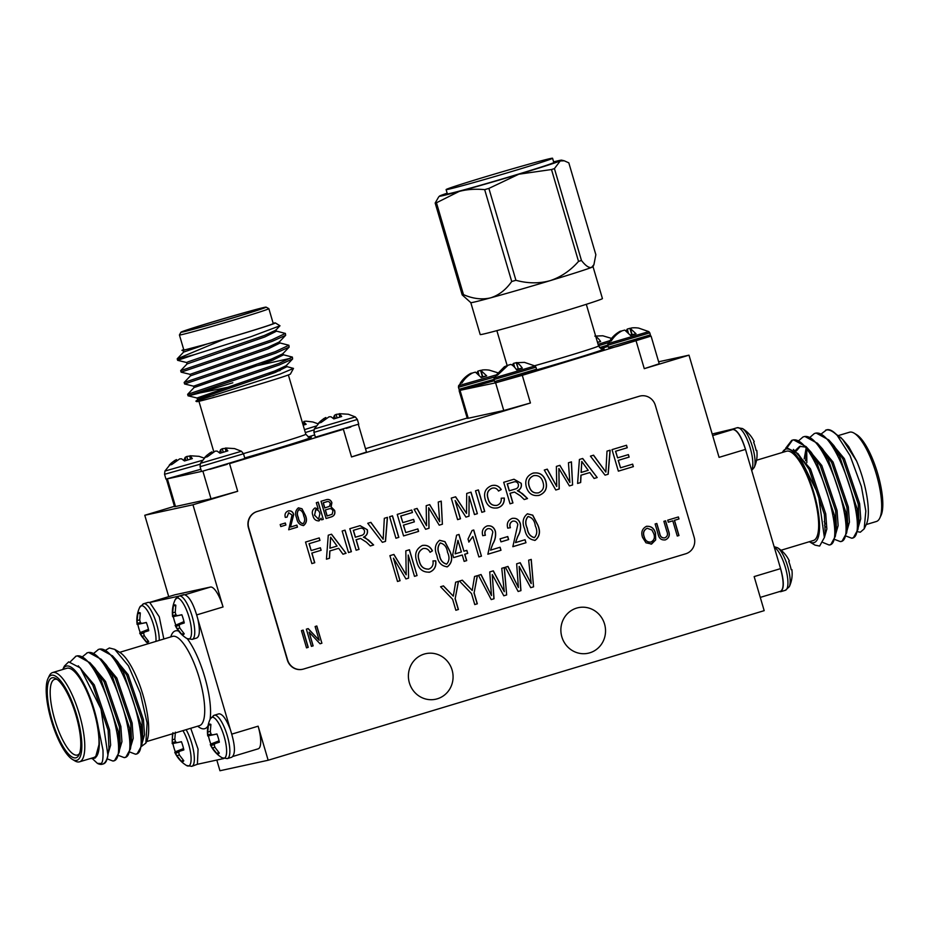 <?xml version="1.0" encoding="UTF-8"?>
<svg xmlns="http://www.w3.org/2000/svg" width="929" height="929" viewBox="0 0 929 929"><rect width="100%" height="100%" fill="white"/><g stroke="black" fill="none" stroke-linecap="round" stroke-linejoin="round"><path stroke-width="1.39" d="M494.553 381.575L496.353 382.609L536.451 370.671L536.556 369.208L494.553 381.575L493.961 379.555L535.952 367.199L534.976 365.956L494.123 377.975L504.412 366.734L507.908 365.318M608.402 347.237L609.273 348.41L617.831 346.273L650.288 336.333L650.393 334.881L608.402 347.237L607.81 345.216L649.801 332.861L648.814 331.618L607.961 343.649L617.924 332.617A29.414 28.125 -102.3 0 1 620.34 331.2L621.815 330.968M495.877 375.026L458.601 385.709L468.564 374.689A29.414 28.125 -102.3 0 1 470.991 373.272L472.466 373.04M493.926 379.415L459.042 389.309L459.913 390.482L494.309 380.716M314.269 429.001L313.909 432.24L314.885 432.101L357.351 419.455L355.296 416.924L314.269 429.001L320.563 421.116L323.838 418.584L324.198 419.629M200.42 463.339L200.06 466.567L201.047 466.428L243.503 453.782L241.447 451.262L200.42 463.339L206.714 455.442L210 452.922L210.349 453.967M202.313 460.354L164.909 471.073L171.203 463.176L174.489 460.656L174.838 461.701M316.162 426.016L304.468 429.651M785.226 590.321A22.644 6.596 -106.8 0 0 785.377 590.287L789.302 586.698A21.39 6.236 -106.8 0 0 787.687 566.458A21.39 6.236 -106.8 0 0 777.55 547.75C782.752 550.955 786.677 555.356 789.325 560.942L788.767 561.499L789.313 560.919M751.689 470.434L754.209 467.473A21.39 6.236 -106.8 0 0 752.595 447.232A21.39 6.236 -106.8 0 0 742.468 428.536C747.659 431.73 751.584 436.131 754.232 441.716M177.369 597.974A22.644 6.596 73.2 0 1 179.134 596.023L175.209 599.611A21.39 6.236 73.2 0 1 189.052 617.193A21.39 6.236 73.2 0 1 186.961 638.56C181.759 635.355 177.834 630.965 175.186 625.38L184.023 621.838M212.462 717.188A22.644 6.596 73.2 0 1 214.227 715.249L210.302 718.837A21.39 6.236 73.2 0 1 224.133 736.418A21.39 6.236 73.2 0 1 222.054 757.774C216.852 754.58 212.927 750.179 210.279 744.593L219.105 741.052M182.932 730.635A21.39 6.236 73.2 0 1 188.622 744.152A21.39 6.236 73.2 0 1 186.532 765.508C181.341 762.314 177.416 757.913 174.768 752.327M141.858 605.708A22.644 6.596 73.2 0 1 143.623 603.757L139.698 607.345A21.39 6.236 73.2 0 1 153.54 624.927A21.39 6.236 73.2 0 1 155.956 641.382M463.49 294.632A72.299 1.579 163.6 0 1 462.816 294.772A72.299 1.579 163.6 0 1 462.201 294.911L435.167 203.045A72.299 1.579 -16.4 0 0 435.771 202.905A72.299 1.579 -16.4 0 0 436.456 202.766L463.49 294.632C472.931 298.766 481.93 299.846 490.489 297.884C498.815 295.271 505.887 289.813 511.716 281.499L484.671 189.632C475.195 188.784 466.695 189.388 459.158 191.444L436.456 202.766M448.51 189.249A55.496 1.219 163.6 0 1 446.106 189.597A55.496 1.219 163.6 0 1 491.151 175.082A55.496 1.219 163.6 0 1 550.154 158.592A55.496 1.219 163.6 0 1 552.569 158.255A55.496 1.219 163.6 0 1 507.524 172.771A55.496 1.219 163.6 0 1 448.51 189.249M552.569 158.255L553.823 162.517A55.496 1.219 163.6 0 1 508.778 177.021A55.496 1.219 163.6 0 1 449.764 193.511A55.496 1.219 163.6 0 1 447.348 193.847L446.106 189.597M470.817 302.633A63.706 1.393 163.6 0 0 473.569 302.227A63.706 1.393 163.6 0 0 490.489 297.884A63.706 1.393 163.6 0 0 550.119 280.663C560.953 277.051 570.429 270.629 578.535 261.397L551.501 169.531L518.788 174.222L488.886 188.413L515.92 280.291C527.707 283.519 539.11 283.647 550.119 280.663A63.706 1.393 163.6 0 0 591.552 267.413L593.921 264.649L595.849 254.709L568.815 162.842L564.251 160.798L560.222 160.961L554.427 168.602L581.461 260.468C585.56 265.764 588.916 268.075 591.552 267.413A63.706 1.393 163.6 0 0 593.027 266.669L602.433 298.581A63.706 1.393 163.6 0 1 550.723 315.233A63.706 1.393 163.6 0 1 482.975 334.161A63.706 1.393 163.6 0 1 480.2 334.556L470.806 302.633L462.201 294.911M447.163 193.197A63.706 1.393 -16.4 0 0 440.961 195.404A63.706 1.393 -16.4 0 0 439.498 196.1A63.706 1.393 -16.4 0 0 442.25 195.775A63.706 1.393 -16.4 0 0 459.158 191.444A63.706 1.393 -16.4 0 0 518.788 174.222A63.706 1.393 -16.4 0 0 560.222 160.961A63.706 1.393 -16.4 0 0 561.65 160.16A63.706 1.393 -16.4 0 0 553.638 161.855M283.02 354.669L292.368 357.084L278.688 363.529L187.635 394.326L194.033 387.59L271.732 360.626L283.38 354.901L282.939 353.426M292.368 357.084L292.623 358.954L279.13 365.004L188.064 395.812L197.099 398.007L209.815 395.057M275.356 322.92L279.989 325.777L250.725 336.774L194.718 354.553A55.496 1.219 163.6 0 1 179.587 358.443A55.496 1.219 163.6 0 1 177.218 358.815L224.911 338.899A48.831 1.068 -16.4 0 0 275.356 322.92A48.831 1.068 -16.4 0 0 273.254 323.234A48.831 1.068 -16.4 0 0 273.161 323.257M194.718 354.553L177.625 360.324L186.659 362.531M276.052 331.014L285.4 333.43L271.732 339.875L180.679 370.648L181.132 372.169L190.131 374.352M285.4 333.43L285.656 335.299L272.162 341.349L181.109 372.157M279.536 342.847L288.884 345.251L275.216 351.696L184.163 382.481L184.616 383.991L193.615 386.185L271.303 359.151L282.753 353.844L289.14 347.121L275.646 353.171L184.592 383.979M288.884 345.251L289.14 347.121M261.908 362.635L273.463 359.964M246.975 367.942L290.231 358.362M179.425 334.986L183.814 349.885A46.613 1.022 -16.4 0 0 185.835 349.606A46.613 1.022 -16.4 0 0 235.409 335.752A46.613 1.022 -16.4 0 0 273.242 323.559L268.864 308.66A46.613 1.022 163.6 0 1 231.019 320.853A46.613 1.022 163.6 0 1 181.457 334.695A46.613 1.022 163.6 0 1 179.425 334.986A46.613 1.022 163.6 0 1 179.425 334.963L180.934 332.21A44.395 0.975 -16.4 0 0 182.862 331.955A44.395 0.975 -16.4 0 0 230.531 318.635A44.395 0.975 -16.4 0 0 266.089 307.139A44.395 0.975 -16.4 0 0 264.173 307.429A44.395 0.975 -16.4 0 0 217.432 320.482A44.395 0.975 -16.4 0 0 180.934 332.21M266.089 307.139L268.841 308.637A46.613 1.022 163.6 0 1 268.864 308.66M183.721 349.583A48.831 1.068 -16.4 0 0 181.91 350.326L185.045 349.838L183.141 350.674L183.57 352.149M293.494 368.407L290.405 374.062A48.831 1.068 163.6 0 1 250.261 386.952A48.831 1.068 163.6 0 1 198.841 401.305A48.831 1.068 163.6 0 1 196.739 401.63L195.868 401.154L280.198 374.027L293.494 368.407L286.504 366.502M185.301 331.223A41.735 0.917 163.6 0 1 183.501 331.49A41.735 0.917 163.6 0 1 216.921 320.691A41.735 0.917 163.6 0 1 261.734 308.173A41.735 0.917 163.6 0 1 263.546 307.929A41.735 0.917 163.6 0 1 229.242 318.949A41.735 0.917 163.6 0 1 185.301 331.223M313.909 432.24L315.326 437.048L316.301 436.909L357.781 424.402M355.296 416.924L348.387 414.253L339.41 413.684L341.698 416.529L333.836 418.898L330.956 416.749L329.04 416.807L321.074 422.486L318.624 423.02L320.563 421.116M200.06 466.567L201.477 471.386L202.464 471.247L243.944 458.729M241.447 451.262L234.538 448.591L225.573 448.022L227.849 450.867L219.987 453.236L217.107 451.088L215.203 451.146L207.237 456.824L204.786 457.358L206.726 455.442M200.049 464.256L164.549 474.301L165.966 479.12L200.85 469.261M204.101 458.09L199.027 456.325L190.062 455.756L192.338 458.601L184.476 460.97L181.596 458.821L179.692 458.88L171.726 464.558L169.275 465.092L171.203 463.188M308.068 436.955L314.699 434.935M823.036 542.536L829.086 545.009L830.828 544.51L835.345 536.3L834.521 515.549L816.974 462.897L806.198 446.756L793.529 439.847L791.717 440.369L785.667 448.254M829.086 545.009C848.618 544.382 813.49 431.985 792.112 440.265L791.717 440.369M857.513 531.69L860.335 532.201L864.179 528.856L865.828 511.031L861.404 486.552L850.023 455.558L837.203 435.399A55.496 16.176 -106.8 0 0 832.082 430.963A55.496 16.176 -106.8 0 0 826.961 429.755A55.496 16.176 -106.8 0 0 826.601 429.848L821.329 433.866M837.203 435.399C832.79 431.102 829.063 429.326 825.997 430.046L825.602 430.15M845.971 536.021L851.684 538.205L853.414 537.694L857.931 529.484L857.107 508.744L839.561 456.081L828.784 439.94L816.115 433.03L814.303 433.564L810.03 437.28M851.684 538.205C871.205 537.566 836.077 425.18 814.698 433.46L814.303 433.564M834.683 539.435L840.385 541.607L842.115 541.096L846.644 532.898L845.808 512.146L828.262 459.495L817.497 443.342L804.816 436.433L803.016 436.967L798.743 440.683M840.385 541.607C859.917 540.98 824.778 428.583 803.411 436.862L803.016 436.967M824.22 521.517L825.416 523.898M806.732 450.53L806.848 462.665M824.592 525.442L825.498 527.115M866.246 524.548L876.407 521.483A46.613 13.587 -106.8 0 0 879.74 518.161A46.613 13.587 -106.8 0 0 875.966 472.931A46.613 13.587 -106.8 0 0 854.099 433.146A46.613 13.587 -106.8 0 0 849.791 432.148A46.613 13.587 -106.8 0 0 849.489 432.229L838.713 435.469M832.082 430.963L842.58 439.301L856.573 460.97A48.831 14.237 73.2 0 1 866.304 524.42L864.179 528.856M756.543 460.261L786.468 451.227A46.613 13.587 73.2 0 1 786.77 451.146A46.613 13.587 73.2 0 1 813.096 492.451A46.613 13.587 73.2 0 1 813.386 540.492L781.045 550.247M813.711 542.699A48.831 14.237 -106.8 0 0 813.885 492.823A48.831 14.237 -106.8 0 0 786.143 449.021A48.831 14.237 -106.8 0 0 782.404 452.458L786.793 447.755L797.965 453.561L818.403 494.762L824.383 537.519L819.633 546.066L815.047 545.137L809.322 541.712A48.831 14.237 -106.8 0 0 813.711 542.699M854.099 433.146L856.55 434.621A44.395 12.948 73.2 0 1 877.371 472.501A44.395 12.948 73.2 0 1 880.971 515.583L879.74 518.161M712.195 433.994L732.749 429.059C737.893 430.081 742.561 438.291 746.753 453.689L779.315 564.321C784.146 579.58 784.575 588.707 780.627 591.715L779.234 591.564M93.829 653.273L98.497 649.452C119.864 641.184 155.004 753.57 135.471 754.197L129.77 752.025M98.102 649.557L99.914 649.034L112.583 655.944L123.348 672.085L140.906 724.748L141.731 745.488L137.202 753.698L135.471 754.197M97.429 763.383L100.646 763.487C102.538 763.615 103.316 759.121 102.968 750.017L98.346 727.442A48.831 14.237 -106.8 0 0 66.493 666.058A48.831 14.237 -106.8 0 0 62.754 669.495L64.368 666.128L68.665 661.843L80.266 667.905L100.994 708.99L107.927 755.126A55.496 16.176 73.2 0 1 102.399 764.195A55.496 16.176 73.2 0 1 102.039 764.288A55.496 16.176 73.2 0 1 97.429 763.383L92.505 758.796M103.003 763.998C105.523 763.51 107.16 760.549 107.927 755.126L108.948 748.251L108.147 730.275L92.854 685.3L80.266 667.905M70.441 661.634L75.911 656.269C97.278 647.989 132.417 760.386 112.885 761.014L107.183 758.842M75.516 656.373L77.316 655.839L89.997 662.749L100.762 678.902L118.308 731.553L119.144 752.304L114.615 760.503L112.885 761.014M82.53 656.687L87.198 652.866C108.577 644.587 143.716 756.984 124.184 757.611L118.471 755.44M86.803 652.971L88.615 652.437L101.284 659.346L112.061 675.488L129.607 728.15L130.443 748.89L125.914 757.1L124.184 757.611M79.511 761.826L93.736 757.53A46.613 13.587 -106.8 0 0 93.446 709.489A46.613 13.587 -106.8 0 0 67.12 668.195A46.613 13.587 -106.8 0 0 66.818 668.276L52.593 672.561A46.613 13.587 73.2 0 1 52.895 672.48A46.613 13.587 73.2 0 1 79.22 713.774A46.613 13.587 73.2 0 1 79.511 761.826A46.613 13.587 73.2 0 1 79.209 761.896A46.613 13.587 73.2 0 1 74.901 760.897L72.45 759.423A44.395 12.948 -106.8 0 0 76.55 760.386A44.395 12.948 -106.8 0 0 76.701 715.04A44.395 12.948 -106.8 0 0 51.49 675.22A44.395 12.948 -106.8 0 0 48.029 678.46A44.395 12.948 -106.8 0 0 51.629 721.543A44.395 12.948 -106.8 0 0 72.45 759.423M114.72 649.359L119.795 652.402A48.831 14.237 73.2 0 1 142.706 694.079A48.831 14.237 73.2 0 1 146.654 741.458L145.853 743.13L147.107 722.959L140.291 693.127L128.446 665.838L114.72 649.359L109.367 647.977L105.697 650.161M141.591 746.324L145.865 743.13M57.366 679.563A39.517 11.52 -106.8 0 0 54.892 679.296A39.517 11.52 -106.8 0 0 54.637 679.366A39.517 11.52 -106.8 0 0 54.892 720.08A39.517 11.52 -106.8 0 0 77.2 755.091A39.517 11.52 -106.8 0 0 77.455 755.022A39.517 11.52 -106.8 0 0 79.615 753.349M75.795 757.832A41.735 12.17 73.2 0 1 52.094 720.405A41.735 12.17 73.2 0 1 52.233 677.775A41.735 12.17 73.2 0 1 56.088 678.681A41.735 12.17 73.2 0 1 75.667 714.296A41.735 12.17 73.2 0 1 79.046 754.789A41.735 12.17 73.2 0 1 75.795 757.832M230.508 730.066L230.45 729.857C226.362 719.22 222.542 713.867 218.965 713.809L214.227 715.249A22.644 6.596 73.2 0 1 214.367 715.202A22.644 6.596 73.2 0 1 227.233 735.513A22.644 6.596 73.2 0 1 227.303 758.598L231.762 757.251C235.699 754.255 235.258 745.128 230.438 729.869L197.877 619.225C200.176 630.257 199.77 636.528 196.658 638.037L192.21 639.373A22.644 6.596 73.2 0 1 192.071 639.419M197.831 619.016L197.889 619.213C193.673 603.827 189.005 595.617 183.884 594.595L179.134 596.023A22.644 6.596 73.2 0 1 179.285 595.988A22.644 6.596 73.2 0 1 192.14 616.287A22.644 6.596 73.2 0 1 192.21 639.373L186.961 638.56M175.732 605.65L173.363 605.743A15.514 4.517 73.2 0 1 174.687 604.86A15.514 4.517 73.2 0 1 175.813 605.209L175.244 612.292L175.918 614.87L177.381 615.672L181.84 614.731A15.514 4.517 73.2 0 1 184.267 622.964L179.936 624.358L179.111 625.728L179.924 628.201L184.232 633.799A15.514 4.517 73.2 0 1 183.617 634.472A15.514 4.517 73.2 0 1 183.176 634.646A15.514 4.517 73.2 0 1 181.782 634.333L183.663 633.206M219.058 740.831L210.837 744.036A15.514 4.517 73.2 0 1 208.421 735.803L207.724 735.919L207.771 734.793L210.988 734.061L212.474 734.897L216.945 733.98A15.514 4.517 73.2 0 1 219.36 742.178L215.029 743.583L214.193 744.953L215.017 747.427L219.314 753.024A15.514 4.517 73.2 0 1 218.698 753.686A15.514 4.517 73.2 0 1 218.269 753.872A15.514 4.517 73.2 0 1 216.863 753.558L218.756 752.42M190.724 728.278L198.063 749.146L197.389 764.277L191.792 766.332A22.644 6.596 73.2 0 1 191.641 766.367M183.547 748.565L175.326 751.77A15.514 4.517 73.2 0 1 172.899 743.548L172.213 743.653L172.26 742.526L175.476 741.795L176.963 742.631L181.434 741.714A15.514 4.517 73.2 0 1 183.849 749.924L179.518 751.317L178.682 752.687L179.506 755.161L183.803 760.758A15.514 4.517 73.2 0 1 183.187 761.42A15.514 4.517 73.2 0 1 182.758 761.606A15.514 4.517 73.2 0 1 181.352 761.292L183.234 760.154M163.841 639.013L159.254 616.81L149.766 602.48L148.106 602.398M140.221 613.384L137.852 613.477A15.514 4.517 73.2 0 1 139.176 612.606A15.514 4.517 73.2 0 1 140.302 612.943L139.733 620.026L140.395 622.604L141.87 623.405L146.341 622.488A15.514 4.517 73.2 0 1 148.756 630.698L144.425 632.092L143.6 633.462L144.413 635.947L148.721 641.544A15.514 4.517 73.2 0 1 148.106 642.206A15.514 4.517 73.2 0 1 147.665 642.392A15.514 4.517 73.2 0 1 146.271 642.078L148.152 640.94M409.387 682.885A23.306 22.284 77.7 0 0 435.701 699.223A23.306 22.284 77.7 0 0 452.086 670.006A23.306 22.284 77.7 0 0 425.772 653.668A23.306 22.284 77.7 0 0 409.387 682.885M561.859 636.899A23.306 22.284 77.7 0 0 588.162 653.238A23.306 22.284 77.7 0 0 604.547 624.021A23.306 22.284 77.7 0 0 578.244 607.682A23.306 22.284 77.7 0 0 561.859 636.899M779.303 564.333L780.569 568.618C783.995 581.635 783.971 589.195 780.499 591.285L760.282 597.393M731.599 429.767L732.876 429.488C737.092 429.906 741.296 436.549 745.488 449.392L746.742 453.689M459.785 390.389L495.61 382.829L522.284 375.316L650.358 336.182M339.294 430.522L343.382 429.291L351.534 456.952L530.424 403L503.75 410.513L495.61 382.829M233.632 462.375L339.282 430.51M185.115 594.688L210.43 587.058A22.203 6.468 73.2 0 1 223.041 606.962L192.965 504.772L237.685 491.278L229.544 463.617L233.643 462.387M231.82 734.119L258.123 726.188L268.156 760.247L764.184 610.655L754.151 576.584L780.581 568.618M745.488 449.392L719.069 457.358L688.993 355.168L644.273 368.662L636.121 340.989M640.174 396.021A13.32 12.739 77.7 0 0 640.046 396.044A13.32 12.739 77.7 0 0 639.117 396.288L256.927 511.554A13.32 12.739 77.7 0 0 248.496 528.009L287.34 659.996A13.32 12.739 77.7 0 0 302.378 669.333A13.32 12.739 77.7 0 0 302.506 669.31M651.078 336.101L659.218 363.773L644.273 368.662M688.993 355.168L658.638 361.787M237.685 491.278L211.011 498.792L202.882 471.154M167.371 478.888L175.5 506.526L211.011 498.792M175.5 506.526L174.536 506.665L166.419 479.085M174.431 506.317L144.773 515.27L168.718 596.65M192.965 504.772L144.773 515.27M258.123 726.188A22.203 6.468 73.2 0 1 258.192 748.82A22.203 6.468 73.2 0 1 258.053 748.855M216.805 760.05L219.952 770.745L268.156 760.247M467.171 418.038L365.492 448.695M460.099 390.563L468.239 418.247L503.75 410.513M468.239 418.247L467.275 418.375L459.135 390.703M358.362 424.483L366.479 452.063L351.534 456.952M210.43 587.058L174.919 594.792L149.604 602.422M149.778 602.48L178.67 596.186M144.425 632.092L148.686 630.373M146.271 642.078L141.823 636.504L144.32 635.703M141.823 636.504L140.36 634.17L143.972 632.812M140.36 634.17L139.687 633.125L148.512 629.572M148.454 629.339L140.233 632.556A15.514 4.517 73.2 0 1 137.817 624.323L146.376 622.569L137.132 624.439L137.167 623.301L140.395 622.569M139.687 633.125L140.233 632.556L139.687 633.125L147.955 643.797M137.817 624.323L137.132 624.439L137.817 624.323M137.167 623.301L137.144 620.584L139.722 619.864M137.144 620.584L137.852 613.477M141.87 623.405L146.329 622.465M179.518 751.317L183.779 749.587M181.352 761.292L176.916 755.73L179.413 754.929M176.916 755.73L175.453 753.384L179.053 752.037M175.453 753.384L174.78 752.351L183.594 748.786M174.78 752.351L175.326 751.77L174.78 752.351M172.457 733.794L172.213 743.664L181.457 741.783M172.213 743.653L181.457 741.772M172.26 742.526L172.225 739.809L174.815 739.089M172.225 739.809L172.945 732.702M175.395 732.168L174.815 739.252L175.488 741.818M176.963 742.631L181.422 741.69M215.029 743.583L219.29 741.853M216.863 753.558L212.427 747.996L214.924 747.195M212.427 747.996L210.964 745.65L214.564 744.303M210.964 745.65L210.291 744.617L210.837 744.036L210.291 744.617M208.421 735.803L216.968 734.049L208.421 735.803M207.771 734.793L207.736 732.075L210.326 731.355M210.825 724.875L208.456 724.968A15.514 4.517 73.2 0 1 209.78 724.086A15.514 4.517 73.2 0 1 210.906 724.434L210.326 731.506L210.999 734.084M207.736 732.075L208.456 724.968M212.474 734.897L216.933 733.956M183.884 594.595L182.723 595.303M179.936 624.358L184.197 622.627M181.782 634.333L177.334 628.77L179.831 627.969M177.334 628.77L175.871 626.436L179.483 625.078M175.871 626.436L175.198 625.391L175.744 624.822A15.514 4.517 73.2 0 1 173.328 616.589L181.887 614.824M183.965 621.606L175.198 625.391M175.209 599.611C172.713 605.023 171.853 610.713 172.631 616.705L181.875 614.812M172.643 616.705L172.678 615.567L175.906 614.835M172.678 615.567L172.655 612.85L175.233 612.13M172.655 612.85L173.363 605.743M177.381 615.672L181.852 614.754M89.997 662.749L95.025 668.346L104.153 681.898L119.435 726.873L120.247 744.849L119.144 752.304M101.284 659.346L106.324 664.943L115.44 678.484L130.734 723.459L131.546 741.447L130.443 748.89M112.583 655.944L117.611 661.529L126.739 675.081L142.021 720.056L142.834 738.032L141.731 745.488M98.346 727.442L99.345 743.328C99.194 752.467 97.301 757.507 93.69 758.447L90.241 758.587M99.345 743.328L95.362 757.948L93.69 758.447M78.257 665.838L94.27 684.87L109.552 729.846L110.632 745.128L108.089 753.651M89.811 662.551L105.558 681.468L120.851 726.443L121.931 741.725L119.376 750.249M101.098 659.137L116.857 678.065L132.139 723.041L133.219 738.323L130.675 746.846M112.397 655.735L128.144 674.651L143.438 719.627L144.518 734.793L142.044 743.363M48.029 678.46L49.26 675.882A46.613 13.587 73.2 0 1 52.593 672.561M197.389 764.277L223.715 758.552M732.609 429.093L737.208 427.712A22.644 6.596 -106.8 0 0 737.069 427.758M753.674 442.274L754.22 441.693L753.674 442.274A15.514 4.517 -106.8 0 1 756.101 450.507L756.787 450.391L756.101 450.507M789.302 586.698C791.798 581.287 792.658 575.597 791.88 569.605L791.183 569.721A15.514 4.517 -106.8 0 0 788.767 561.499M791.868 569.605L791.183 569.721M858.245 527.358L860.73 518.8L859.639 503.623L844.356 458.659L828.598 439.731M846.958 530.773L849.431 522.203L848.351 507.037L833.058 462.061L817.311 443.133M806.953 449.752L805.548 460.703M835.659 534.175L838.144 525.605L837.052 510.439L821.77 465.464L806.012 446.547M800.403 446.175L796.432 450.925M824.371 537.577L826.845 529.019L825.753 513.842L810.471 468.878L793.401 449.427M792.437 440.207L787.13 447.662M856.573 460.97L848.665 446.582L842.58 439.301M857.931 529.484L859.035 522.04L858.233 504.052L842.94 459.077L833.824 445.537L828.784 439.94M846.644 532.898L847.747 525.442L846.934 507.455L831.652 462.491L822.525 448.939L817.497 443.342M806.047 448.637L804.212 458.845M835.345 536.3L836.448 528.845L835.635 510.869L820.353 465.893L811.238 452.342L806.198 446.756M804.595 446.965L799.672 446.338L795.491 450.356M824.383 537.519L825.161 532.247L824.348 514.271L809.066 469.296L797.965 453.561M848.665 446.582L840.559 437.187M303.795 421.743L304.015 423.334M317.95 423.763L312.876 421.987L306.117 421.174L303.899 421.418L304.317 424.832M303.737 421.987L306.187 424.263L303.156 425.192M174.489 460.656L176.452 459.588L176.731 460.319M183.826 460.447L185.161 457.347L185.835 460.563M185.161 457.347L186.822 456.453L187.704 460.006M186.822 456.453L189.679 456.069L190.166 457.672M189.899 456.313L190.468 459.17M209.849 469.319L227.257 464.303M168.637 478.574L201.709 471.386M210 452.922L211.963 451.854L212.242 452.586M219.337 452.713L220.672 449.613L221.346 452.829M220.672 449.613L222.333 448.719L223.215 452.272M222.333 448.719L225.19 448.335L225.677 449.938M225.41 448.579L225.979 451.436M346.227 428.42L350.825 427.003M323.838 418.584L325.812 417.516L326.091 418.247M333.174 418.387L334.51 415.275L335.195 418.503M334.51 415.275L336.182 414.392L337.053 417.945M336.182 414.392L339.039 414.009L339.526 415.6M339.248 414.241L339.828 417.098M279.989 325.777L275.797 330.19L264.335 335.497L188.517 361.671L186.613 362.496L187.054 363.982M285.656 335.299L279.269 342.011L267.819 347.318L190.097 374.329L190.538 375.804L268.26 348.805L279.896 343.08L279.466 341.605M292.623 358.954L286.237 365.666L274.787 370.973L197.064 397.984L197.494 399.458L213.879 395.591M190.329 394.93C185.498 396.578 188.668 395.917 199.816 392.967L228.708 387.114M183.176 350.697L181.91 350.326M280.186 370.485L268.795 373.226M224.911 338.899L207.004 344.009L183.594 352.114L177.207 358.826L177.625 360.324M275.983 329.772L276.412 331.247L264.777 336.972L187.066 363.936L180.679 370.648M286.422 365.26L286.864 366.734L275.216 372.459L199.398 398.634L195.868 401.154M207.004 344.009L185.045 349.838M232.831 382.783A55.496 1.219 -16.4 0 0 199.816 392.967M497.619 372.726L489.339 370.16A29.414 28.125 77.7 0 0 482.325 369.997L480.932 370.485L486.691 375.885L481.199 377.546L475.439 372.134L472.768 372.877A29.414 28.125 77.7 0 0 461.945 382.969L460.169 383.352A29.414 28.125 -102.3 0 1 468.564 374.689M476.821 372.843L477.889 371.147L480.548 370.381A29.414 28.125 -102.3 0 1 481.303 370.311M478.923 374.689L477.889 371.147M480.932 370.485L482.766 376.744L486.691 375.885M482.72 376.559L480.874 377.081M462.061 382.783L460.169 383.352M480.548 370.381L482.395 376.651M600.773 348.654L608.147 346.378M609.726 340.699L598.079 344.322M611.456 338.388L602.782 335.775L594.839 336.112M595.791 336.553A29.414 8.582 73.2 0 1 600.633 341.524L597.533 342.464M600.633 341.524L597.463 342.22M626.181 330.782L627.238 329.075L629.908 328.32A29.414 28.125 -102.3 0 1 630.663 328.251M648.814 331.618L638.699 328.1A29.414 28.125 77.7 0 0 631.685 327.925L630.28 328.413L636.051 333.813L630.559 335.474L624.787 330.074L622.116 330.817A29.414 28.125 77.7 0 0 611.294 340.897L609.529 341.291A29.414 28.125 -102.3 0 1 617.924 332.617M630.28 328.413L632.126 334.672L636.051 333.813M628.283 332.617L627.238 329.075M611.41 340.722L609.529 341.291M632.068 334.486L630.234 335.009M629.908 328.32L631.755 334.579M534.976 365.956L524.455 362.368L516.512 362.716A29.414 8.582 73.2 0 1 522.307 368.128L516.617 369.835A29.414 8.582 -106.8 0 0 510.811 364.435L508.151 365.19L497.41 375.246L495.691 375.618L504.412 366.734M512.378 365.248A29.414 8.582 73.2 0 1 513.528 363.367L516.872 362.565M495.691 375.618L497.526 375.072M516.199 362.624L518.301 368.801M518.034 368.883L516.28 369.37M522.307 368.128L518.359 368.987L516.512 362.716M514.712 367.408L513.528 363.367M435.167 203.045L438.581 197.087M581.461 260.468A72.299 1.579 163.6 0 1 578.535 261.397M515.92 280.291A72.299 1.579 163.6 0 1 511.716 281.499M551.501 169.531A72.299 1.579 -16.4 0 0 554.427 168.602M484.671 189.632A72.299 1.579 -16.4 0 0 488.886 188.413M655.328 405.323A13.32 12.739 77.7 0 0 640.302 395.986A13.32 12.739 77.7 0 0 639.373 396.23L257.182 511.496A13.32 12.739 77.7 0 0 248.751 527.951L287.595 659.938A13.32 12.739 77.7 0 0 302.622 669.275A13.32 12.739 77.7 0 0 303.551 669.043L685.741 553.777A13.32 12.739 77.7 0 0 694.172 537.322L655.328 405.323M351.394 551.663L348.491 552.546L342.162 531.016L345.054 530.145L351.394 551.663L348.491 552.534M314.757 562.719L311.865 563.589L305.525 542.06L319.228 537.926L319.959 540.411L309.16 543.674L311.192 550.572L320.412 547.785L321.144 550.27L311.923 553.057L314.757 562.719L311.865 563.578M494.042 598.752L491.22 599.6L478.47 575.318L481.071 574.54L491.476 595.594L489.746 571.927L493.311 570.847L504.296 591.727L501.741 568.304L504.342 567.526L506.653 594.943L503.82 595.803L492.265 574.563L494.042 598.752L491.22 599.588M458.427 609.494L455.86 610.272L452.644 599.321L440.567 586.756L443.447 585.885L453.306 596.163L455.64 582.204L458.508 581.345L455.198 598.555L458.427 609.494L455.86 610.26M512.018 518.452C516.176 517.685 518.974 519.462 520.403 523.805C521.076 528.299 520.205 532.514 517.801 536.451L515.467 542.617L525.082 539.714L525.965 542.733L512.831 546.693L517.825 524.525C516.977 521.889 515.27 520.774 512.715 521.157C510.137 522.504 509.359 524.688 510.393 527.707L507.722 528.148C506.514 523.468 507.954 520.24 512.018 518.452L512.727 518.277M512.994 521.088L512.587 521.192C510.009 522.528 509.243 524.711 510.265 527.742M487.04 525.988C491.197 525.222 493.984 526.998 495.412 531.342C496.086 535.836 495.227 540.051 492.811 543.988L490.489 550.154L500.092 547.251L500.986 550.27L487.853 554.23L492.834 532.062C491.987 529.425 490.28 528.311 487.725 528.694C485.159 530.041 484.381 532.224 485.402 535.243L482.743 535.685C481.536 531.005 482.964 527.777 487.04 525.988L487.737 525.814M488.004 528.624L487.597 528.729C485.031 530.064 484.253 532.247 485.275 535.278M466.706 560.605L464.14 561.383L462.27 555.008L453.619 557.621L452.725 554.601L456.592 535.174L459.007 534.442L463.943 551.211L466.822 550.34L467.717 553.359L464.825 554.23L466.706 560.605L464.14 561.371M432.972 560.942L435.596 560.849C436.34 566.307 434.389 570.058 429.744 572.113L429.872 572.078C422.939 572.636 418.549 569.082 416.726 561.43C414.276 554.114 416.134 548.807 422.3 545.509C426.817 544.673 430.197 546.449 432.438 550.851L430.081 552.29C428.513 549.248 426.19 548.005 423.09 548.563C418.514 551.106 417.249 555.136 419.281 560.663C420.489 566.481 423.694 569.291 428.908 569.082C432.252 567.573 433.599 564.855 432.96 560.919L435.724 560.814C436.467 566.284 434.517 570.034 429.872 572.078L429.082 572.287M422.3 545.509L423.02 545.323M423.531 548.447L422.962 548.586C418.387 551.129 417.121 555.159 419.165 560.686L419.281 560.663M428.257 569.245L428.908 569.082M398.831 537.357L395.928 538.239L389.599 516.71L392.491 515.839L398.831 537.357L395.928 538.228M429.047 528.253L425.61 529.286L414.102 509.313L417.098 508.418L426.539 525.733L426.202 505.666L429.697 504.61L439.719 521.75L438.256 502.032L441.252 501.126L442.401 524.223L439.22 525.175L428.699 507.745L429.047 528.253L425.61 529.275M484.741 511.449L481.837 512.32L475.509 490.802L478.4 489.92L484.741 511.449L481.837 512.32M512.936 502.949L510.044 503.82L503.704 482.29L513.992 479.236L521.227 483.324C521.947 486.854 520.693 489.328 517.476 490.756L522.412 493.624L527.533 498.548L524.211 499.547L520.31 495.772L514.527 492.056L513.063 492.393L510.102 493.287L512.936 502.949L510.033 503.808M514.527 492.056L510.102 493.287M608.193 474.22L605.058 475.16L590.426 456.139L593.573 455.187L605.859 472.071L607.009 451.134L610.156 450.193L608.193 474.22L605.046 475.16M532.758 473.221C539.238 471.99 543.57 474.707 545.764 481.361C547.506 488.12 545.335 492.765 539.25 495.296L539.377 495.273C533.049 496.504 528.74 493.903 526.453 487.458C524.537 480.548 526.685 475.799 532.886 473.186C539.366 471.967 543.697 474.673 545.892 481.327C547.634 488.085 545.462 492.742 539.377 495.273L538.506 495.505M532.886 473.186L533.792 472.954M400.074 580.706L397.507 581.473L389.913 555.647L393.919 554.439L406.182 574.819L405.822 550.851L409.445 549.747L417.051 575.585L414.485 576.352L408.214 555.031L408.563 578.14L405.95 578.93L393.443 558.155L400.074 580.706L397.507 581.473M665.454 520.855L668.369 530.761C670.064 535.034 669.077 538.065 665.373 539.865L665.501 539.83C661.413 540.446 658.916 538.472 658.034 533.885L655.119 523.979L656.826 523.457L659.741 533.385C660.252 536.637 661.936 538.123 664.781 537.856C667.475 536.59 668.137 534.384 666.79 531.26L663.875 521.332L665.582 520.821L668.497 530.726C670.192 535.011 669.205 538.042 665.501 539.83L664.862 540.004M313.143 645.864L311.424 646.375L306.361 629.154L308.184 628.608L319.158 640.244L315.117 626.518L316.824 625.995L321.898 643.216L320.064 643.774L309.102 632.15L313.143 645.864L311.424 646.363M326.114 499.744C328.878 498.931 330.805 499.918 331.897 502.717L331.119 506.874L334.626 510.416C335.474 513.807 334.312 515.99 331.142 516.977L326.079 518.51L321.016 501.277L326.741 499.581M298.302 507.884L301.855 508.778L305.269 515.398C307.139 519.683 306.535 523.073 303.481 525.559L303.609 525.524C299.684 525.129 297.361 522.632 296.641 518.01C294.772 513.725 295.364 510.346 298.43 507.849L301.983 508.755L305.397 515.374C307.267 519.659 306.663 523.039 303.609 525.524L303.272 525.605M285.911 525.013L280.79 526.569L280.198 524.548L285.319 523.004L285.911 525.013L280.779 526.557M288.164 510.95C290.94 510.427 292.798 511.624 293.75 514.515L290.463 527.057L296.874 525.117L297.466 527.138L288.71 529.774L292.031 514.991L288.629 512.75L287.073 517.116L285.296 517.407C284.495 514.294 285.447 512.134 288.164 510.95L288.629 510.822M288.791 512.715L286.945 517.151M321.097 518.173L319.019 520.879C315.779 520.925 313.747 519.183 312.922 515.653C311.645 512.262 312.353 509.696 315.024 507.954L318.148 508.941L316.313 502.705L318.241 502.124L323.304 519.346L321.597 519.857L321.097 518.173L318.717 520.948M308.231 647.339L306.512 647.861L301.449 630.64L303.156 630.117L308.231 647.339L306.512 647.85M646.41 526.36C651.124 525.907 654.167 528.206 655.514 533.246L655.665 539.935L651.601 544.034L645.957 542.791L642.554 537.392C640.847 532.329 642.136 528.647 646.41 526.36L646.898 526.232M646.282 526.383C650.997 525.93 654.039 528.229 655.386 533.281L655.537 539.97L651.008 544.173M678.971 535.534L677.264 536.045L672.793 520.832L668.311 522.191L667.719 520.17L678.391 516.954L678.983 518.963L674.5 520.321L678.971 535.534L677.264 536.033M633.381 466.625L618.354 471.154L612.014 449.624L626.518 445.258L627.249 447.743L615.648 451.239L617.599 457.858L628.399 454.606L629.13 457.091L618.331 460.343L620.526 467.798L632.649 464.14L633.381 466.625L618.354 471.142M559.235 488.979L555.797 490.024L544.289 470.051L547.286 469.145L556.726 486.459L556.39 466.404L559.885 465.348L569.895 482.488L568.443 462.77L571.44 461.864L572.589 484.961L569.407 485.913L558.886 468.483L559.235 488.979L555.797 490.013M580.671 482.523L577.594 483.452L579.417 459.46L582.692 458.473L597.184 477.541L594.107 478.47L589.822 472.547L581.055 475.195L580.671 482.523L577.594 483.44M501.219 498.234L504.192 498.072C504.401 502.972 502.31 506.212 497.909 507.768L498.037 507.745C491.557 509.057 487.284 506.293 485.217 499.419C483.405 492.753 485.495 488.178 491.487 485.681C495.575 484.566 498.838 485.855 501.254 489.548L498.536 491.069C496.992 488.468 494.843 487.516 492.08 488.201C487.818 490.187 486.506 493.624 488.108 498.525C489.339 503.646 492.324 505.91 497.038 505.341C500.174 504.133 501.567 501.765 501.219 498.211L504.319 498.037C504.528 502.949 502.438 506.177 498.037 507.745L496.91 508.035M491.487 485.681L492.335 485.461M492.579 488.073L491.952 488.236C487.69 490.21 486.378 493.647 487.98 498.559L488.108 498.525M496.423 505.492L497.038 505.341M460.494 518.765L457.602 519.636L451.262 498.107L455.628 496.794L466.521 513.4L466.706 493.45L471.026 492.149L477.367 513.679L474.464 514.55L469.099 496.33L468.982 516.199L465.952 517.116L455.14 500.545L460.494 518.765L457.591 519.625M418.596 531.4L403.569 535.928L397.24 514.399L411.733 510.033L412.464 512.518L400.863 516.013L402.814 522.632L413.626 519.381L414.357 521.866L403.546 525.117L405.741 532.572L417.864 528.915L418.596 531.4L403.569 535.917M385.512 541.375L382.365 542.327L367.745 523.294L370.88 522.353L383.166 539.226L384.327 518.301L387.463 517.348L385.512 541.375L382.365 542.315M439.51 540.306L444.852 541.665L449.961 551.594C452.771 558.015 451.877 563.102 447.279 566.818L447.406 566.795C441.519 566.202 438.035 562.451 436.955 555.53C434.157 549.097 435.051 544.011 439.638 540.283L444.979 541.642L450.089 551.571C452.899 557.992 451.993 563.067 447.406 566.795L446.907 566.911M473.744 529.994L481.443 556.169L478.876 556.935L472.861 536.474L468.913 542.048L468.03 539.029L472.083 530.494L473.744 529.994M508.639 539.563L500.952 541.874L500.069 538.855L507.757 536.544L508.639 539.563L500.952 541.862M527.289 513.842L532.631 515.189L537.74 525.117C540.539 531.551 539.644 536.625 535.058 540.353L535.185 540.318C529.298 539.737 525.814 535.975 524.734 529.054C521.924 522.621 522.818 517.546 527.417 513.807L532.758 515.165L537.868 525.094C540.666 531.516 539.772 536.59 535.185 540.318L534.686 540.446M477.32 603.792L474.765 604.57L471.537 593.619L459.472 581.055L462.34 580.184L472.211 590.461L474.545 576.503L477.413 575.643L474.104 592.853L477.32 603.792L474.754 604.558M520.948 590.635L518.138 591.483L505.376 567.213L507.977 566.423L518.382 587.476L516.652 563.81L520.217 562.73L531.202 583.609L528.647 560.187L531.249 559.409L533.56 586.838L530.726 587.685L519.172 566.446L520.948 590.635L518.127 591.483M329.516 558.259L326.439 559.188L328.274 535.209L331.537 534.221L346.041 553.278L342.964 554.207L338.667 548.296L329.911 550.932L329.516 558.259L326.439 559.177M359.035 549.364L356.132 550.235L349.803 528.706L360.092 525.651L367.327 529.751C368.047 533.269 366.792 535.743 363.576 537.171L368.511 540.039L373.632 544.963L370.311 545.962L366.409 542.188L360.615 538.472L359.163 538.808L356.19 539.703L359.035 549.364L356.132 550.223M360.615 538.472L356.19 539.703M285.191 523.039L285.784 525.048M288.036 510.973C290.812 510.462 292.67 511.647 293.622 514.538L290.463 527.057M296.746 525.164L297.466 527.138M297.338 527.161L288.698 529.762M299.01 509.626L298.755 509.684C296.943 511.844 296.769 514.457 298.221 517.523C298.662 520.948 300.253 523.027 303.005 523.747M298.755 509.684L298.883 509.661C297.071 511.821 296.897 514.434 298.348 517.488C298.79 520.925 300.381 523.004 303.133 523.724L302.889 523.782M303.133 523.724C304.956 521.564 305.142 518.951 303.678 515.885C303.249 512.436 301.646 510.358 298.883 509.661L298.941 509.638M318.113 502.159L323.304 519.346M323.176 519.369L321.597 519.845M314.896 507.989L318.148 508.941M315.895 509.649L314.501 515.177L318.508 519.067M315.628 509.719L314.629 515.154L318.403 519.102M318.635 519.044L319.89 513.818C319.413 511.194 318.043 509.824 315.755 509.684L315.825 509.661M325.986 499.767C328.75 498.954 330.678 499.941 331.769 502.74L330.991 506.909L334.498 510.451C335.346 513.83 334.185 516.013 331.014 517L326.079 518.498M329.272 508.802L325.289 509.963L327.066 516.001L332.176 514.236L332.93 510.95C332.106 508.848 330.654 508.198 328.564 508.987L325.417 509.94L327.194 515.978M327.054 501.683L323.187 502.81L324.697 507.954L329.481 506.34L330.271 503.506C329.458 501.579 328.065 501.045 326.114 501.939L323.315 502.775L324.825 507.919M326.985 501.695L325.986 501.962M329.203 508.813L328.436 509.011M303.028 630.164L308.103 647.374M308.056 628.643L319.158 640.244M316.696 626.041L321.898 643.216M321.771 643.251L320.052 643.762M313.015 645.887L309.102 632.15M647.339 528.287L646.886 528.392C643.623 530.192 642.705 533.037 644.145 536.927C645.121 540.666 647.362 542.373 650.869 542.048M646.886 528.392L647.014 528.369C643.751 530.157 642.833 533.002 644.273 536.904C645.249 540.643 647.49 542.35 650.997 542.025L650.532 542.13M650.997 542.025C654.179 540.272 655.119 537.508 653.795 533.711L651.937 530.029L647.281 528.299M656.698 523.503L659.613 533.409C660.124 536.66 661.808 538.158 664.653 537.891M668.299 522.179L672.793 520.832M678.263 516.988L678.983 518.963M678.855 518.997L674.5 520.321M674.373 520.345L678.844 535.557M393.791 554.474L404.103 571.277M403.976 571.3L406.182 574.819M409.329 549.794L417.051 575.585M416.924 575.608L414.485 576.352M408.563 578.14L408.214 555.031M408.435 578.175L405.938 578.93M399.946 580.73L393.443 558.155M626.39 445.293L627.249 447.743M627.121 447.766L615.648 451.239M615.521 451.262L617.599 457.858M628.283 454.641L629.13 457.091M629.003 457.114L618.331 460.343M618.203 460.378L620.526 467.798M632.521 464.175L633.253 466.648M539.25 495.296L538.448 495.517M534.198 475.52L533.513 475.694C528.926 477.82 527.498 481.466 529.24 486.645C530.726 491.534 533.815 493.589 538.506 492.823M533.513 475.694L533.641 475.671C529.042 477.785 527.626 481.443 529.367 486.622C530.854 491.499 533.943 493.566 538.634 492.8L537.914 492.974M538.634 492.8C543.07 490.756 544.522 487.226 542.977 482.186C541.537 477.134 538.425 474.963 533.641 475.671L534.129 475.543M547.158 469.191L556.726 486.459M559.757 465.383L565.993 475.253M565.866 475.276L569.895 482.488M571.312 461.91L572.589 484.961M572.461 484.984L569.396 485.913M559.107 489.014L558.886 468.483M593.445 455.222L605.859 472.071M610.028 450.228L608.065 474.243M582.564 458.508L597.184 477.541M597.057 477.564L594.107 478.458M581.055 475.195L589.822 472.547M580.927 475.218L580.544 482.546M581.786 461.446L581.078 472.466L588.22 470.329L581.786 461.446L581.194 472.443M513.934 479.248L521.227 483.324M521.099 483.359C521.819 486.877 520.577 489.351 517.348 490.791L517.476 490.756M517.348 490.791L519.392 491.336M519.265 491.371L527.533 498.548M527.405 498.571L524.211 499.535M514.399 492.091L512.936 492.416L514.399 492.091M509.975 493.311L512.808 502.972M513.969 481.919L507.211 483.928L509.243 490.826L514.875 489.142C517.581 488.596 518.73 486.97 518.347 484.264C517.395 482.012 515.769 481.28 513.458 482.058L507.339 483.904L509.371 490.802M513.911 481.93L513.331 482.081M497.909 507.768L496.852 508.047M491.36 485.704C495.447 484.59 498.71 485.879 501.126 489.571L501.254 489.548M501.126 489.571L498.525 491.035M487.98 498.559C489.211 503.669 492.196 505.945 496.91 505.364M478.284 489.966L484.613 511.473M455.5 496.829L466.521 513.4M470.898 492.184L477.367 513.679M477.239 513.702L474.464 514.538M468.982 516.199L469.099 496.33M468.855 516.234L465.94 517.105M460.366 518.788L455.14 500.545M416.97 508.453L426.539 525.733M429.57 504.656L435.806 514.515M435.678 514.538L439.719 521.75M441.124 501.172L442.401 524.223M442.274 524.246L439.208 525.175M428.919 528.276L428.699 507.745M411.605 510.067L412.464 512.518M412.337 512.541L400.863 516.013M400.736 516.036L402.814 522.632M413.498 519.416L414.357 521.866M414.229 521.889L403.546 525.117M403.418 525.152L405.741 532.572M417.736 528.949L418.468 531.423M392.375 515.874L398.704 537.392M370.764 522.388L383.166 539.226M387.335 517.383L385.384 541.41M429.744 572.113L429.012 572.299M422.172 545.532C426.69 544.696 430.069 546.484 432.322 550.874L432.438 550.851M432.322 550.874L430.057 552.256M419.165 560.686C420.361 566.504 423.566 569.314 428.78 569.117M440.543 542.942L440.195 543.024C437.489 546.264 437.222 550.177 439.394 554.776C440.056 559.92 442.448 563.032 446.57 564.112M440.195 543.024L440.323 543C437.617 546.24 437.35 550.154 439.522 554.741C440.183 559.897 442.576 563.009 446.698 564.089L446.361 564.17M446.698 564.089C449.427 560.849 449.706 556.935 447.523 552.325C446.872 547.158 444.468 544.046 440.323 543L440.485 542.954M453.619 557.609L462.27 555.008M458.88 534.477L463.943 551.211M466.695 550.386L467.717 553.359M467.589 553.394L464.825 554.23M464.697 554.265L466.579 560.64M457.939 540.318L455.129 553.858L461.376 551.989L457.939 540.318L455.256 553.835M473.616 530.029L481.443 556.169M481.315 556.192L478.876 556.924M468.785 542.072L472.861 536.474M486.912 526.011C491.069 525.245 493.856 527.033 495.285 531.365C495.958 535.859 495.099 540.074 492.695 544.011L490.489 550.154M499.965 547.286L500.986 550.27M500.859 550.293L487.841 554.218M507.629 536.579L508.511 539.586M511.891 518.475C516.048 517.708 518.846 519.497 520.275 523.828C520.948 528.322 520.077 532.538 517.674 536.474L515.467 542.617M524.955 539.749L525.965 542.733M525.849 542.757L512.831 546.682M528.322 516.466L527.974 516.547C525.257 519.787 524.99 523.712 527.173 528.299C527.823 533.443 530.215 536.556 534.338 537.647M527.974 516.547L528.102 516.524C525.384 519.764 525.117 523.677 527.289 528.276C527.951 533.42 530.343 536.532 534.465 537.612L534.129 537.694M534.465 537.612C537.206 534.384 537.485 530.459 535.301 525.86C534.639 520.681 532.236 517.581 528.102 516.524L528.253 516.478M443.319 585.92L453.306 596.163M458.38 581.38L455.198 598.555M455.071 598.578L458.299 609.517M462.224 580.219L472.211 590.461M477.285 575.678L474.104 592.853M473.976 592.876L477.192 603.827M480.943 574.575L491.476 595.594M493.183 570.882L504.296 591.727M504.215 567.561L506.653 594.943M506.526 594.978L503.82 595.791M493.914 598.787L492.265 574.563M507.849 566.458L518.382 587.476M520.089 562.765L531.202 583.609M531.121 559.444L533.56 586.838M533.443 586.861L530.726 587.674M520.821 590.67L519.172 566.446M319.111 537.972L319.959 540.411M319.831 540.446L309.16 543.674M309.032 543.697L311.192 550.572M320.284 547.831L321.144 550.27M321.016 550.305L311.923 553.057M311.796 553.08L314.629 562.742M331.421 534.256L346.041 553.278M345.913 553.312L342.952 554.207M329.911 550.932L338.667 548.296M329.783 550.967L329.389 558.294M330.631 537.194L329.923 548.215L337.064 546.066L330.631 537.194L330.05 548.191M344.938 530.18L351.267 551.698M360.022 525.675L367.327 529.751M367.199 529.774C367.919 533.292 366.665 535.766 363.448 537.206L363.576 537.171M363.448 537.206L365.48 537.752M365.352 537.786L373.632 544.963M373.504 544.986L370.299 545.95M360.487 538.506L359.035 538.832L360.487 538.506M356.062 539.726L358.908 549.387M360.069 528.334L353.299 530.343L355.331 537.252L360.963 535.557C363.669 535.011 364.83 533.385 364.447 530.68C363.483 528.427 361.857 527.695 359.558 528.473L353.426 530.32L355.459 537.217M360.011 528.346L359.43 528.496M494.669 376.977L458.45 387.288L458.601 385.709M313.886 429.93L305.327 432.542M780.883 591.645L785.377 590.287A22.644 6.596 -106.8 0 0 785.307 567.201A22.644 6.596 -106.8 0 0 774.298 547.251M751.573 470.039A22.644 6.596 -106.8 0 0 750.214 447.975A22.644 6.596 -106.8 0 0 737.359 427.677A22.644 6.596 -106.8 0 0 737.208 427.712L742.468 428.536M186.125 729.671A22.644 6.596 73.2 0 1 191.722 743.246A22.644 6.596 73.2 0 1 191.792 766.332L186.532 765.508M148.222 602.364L143.623 603.757A22.644 6.596 73.2 0 1 143.774 603.722A22.644 6.596 73.2 0 1 156.629 624.021A22.644 6.596 73.2 0 1 159.242 640.395M534.628 365.759A46.613 1.022 -16.4 0 0 598.566 345.983C601.725 349.199 603.165 350.245 602.909 349.118M602.689 349.13A51.06 1.115 163.6 0 1 587.093 354.878A51.06 1.115 163.6 0 1 536.637 369.916M608.507 342.65L598.497 345.727M607.775 345.077L599.472 347.632M243.444 453.607A46.613 1.022 -16.4 0 0 305.827 434.273C308.985 437.489 310.425 438.534 310.17 437.408M146.596 741.586L199.456 725.654A46.613 13.587 -106.8 0 0 199.154 677.601A46.613 13.587 -106.8 0 0 172.829 636.307A46.613 13.587 -106.8 0 0 172.527 636.388L172.539 636.388M208.015 725.851A51.06 14.887 73.2 0 1 204.473 728.754A51.06 14.887 73.2 0 1 197.703 726.176M170.785 636.911A51.06 14.887 73.2 0 1 175.651 630.826A51.06 14.887 73.2 0 1 178.67 631.105M222.054 757.774L227.303 758.598A22.644 6.596 73.2 0 1 227.152 758.633M223.041 606.962L196.739 614.893M522.284 375.316L530.424 403M187.31 638.757A51.06 14.887 73.2 0 1 210.047 719.394M712.659 435.585L732.876 429.488M309.949 437.42A51.06 1.115 163.6 0 1 294.702 443.052A51.06 1.115 163.6 0 1 244.733 457.962M496.864 330.643L507.071 365.306M288.373 374.968L305.827 434.273M357.351 419.455L358.768 424.263M243.503 453.782L244.919 458.601M102.399 764.195L103.328 763.917M139.698 607.345C137.202 612.757 136.342 618.447 137.12 624.439M210.302 718.837C207.806 724.237 206.946 729.939 207.724 735.931M233.016 756.415L258.192 748.82M149.592 602.422L174.78 594.827M119.678 652.332L172.527 636.388M754.209 467.473C756.705 462.073 757.565 456.371 756.787 450.379M774.124 546.693L777.55 547.75M164.549 474.301L164.909 471.073M184.163 382.481L190.55 375.769M194.01 387.637L193.58 386.15M198.934 401.293L213.798 451.761M187.635 394.326L188.064 395.812M458.45 387.288L459.042 389.309M607.81 345.216L607.961 343.649M649.801 332.861L650.393 334.881M493.961 379.555L494.123 377.975M535.952 367.199L536.556 369.208M593.027 266.669L593.921 264.649M561.65 160.16L564.251 160.787M439.498 196.1L438.569 197.087M586.304 304.317L598.566 345.983"/></g></svg>
